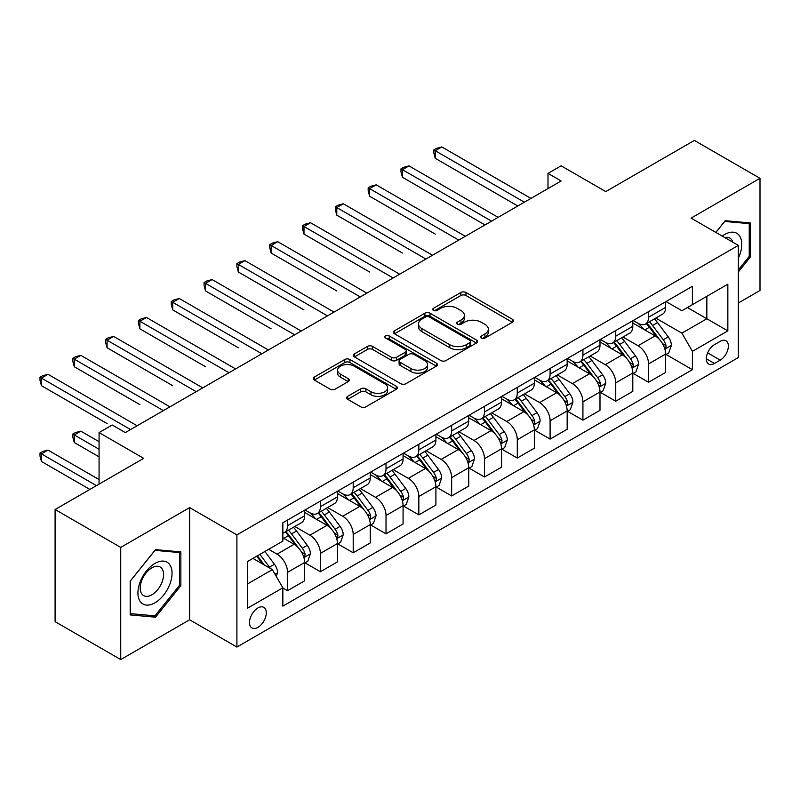 <?xml version="1.0" encoding="UTF-8"?>
<svg xmlns="http://www.w3.org/2000/svg" width="800" height="800" viewBox="0 0 800 800"><rect width="100%" height="100%" fill="white"/><g stroke="black" fill="none" stroke-linecap="round" stroke-linejoin="round"><path stroke-width="1.2" d="M481.39 338.05A2.55 1.47 0 0 0 485 338.05L512.38 322.24A3.64 2.1 0 0 0 513.45 320.75A3.64 2.1 0 0 0 512.38 319.27L466 292.49A3.64 2.1 0 0 0 460.84 292.49L433.46 308.29A2.55 1.47 0 0 0 432.72 309.34A2.55 1.47 0 0 0 433.46 310.38A2.55 1.47 0 0 0 437.07 310.38L440.61 308.33A11.66 6.73 0 0 1 457.11 308.33L460.97 310.56A11.66 6.73 0 0 1 464.39 315.32A11.66 6.73 0 0 1 460.97 320.08L457.43 322.13A2.55 1.47 0 0 0 456.68 323.17A2.55 1.47 0 0 0 457.43 324.21A2.55 1.47 0 0 0 461.04 324.21L464.58 322.17A11.66 6.73 0 0 1 481.07 322.17L484.94 324.4A11.66 6.73 0 0 1 488.35 329.16A11.66 6.73 0 0 1 484.94 333.92L481.39 335.97A2.55 1.47 0 0 0 480.65 337.01A2.55 1.47 0 0 0 481.39 338.05L481.39 335.97M257.9 627.36A11.88 6.86 120 0 0 265.66 616.89A11.88 6.86 120 0 0 263.84 607.37A11.88 6.86 120 0 0 257.9 607.96A11.88 6.86 120 0 0 250.14 618.43A11.88 6.86 120 0 0 251.96 627.95A11.88 6.86 120 0 0 257.9 627.36M347.71 396.33A3.64 2.1 0 0 0 346.65 397.82A3.64 2.1 0 0 0 347.71 399.31L360.73 406.82A3.64 2.1 0 0 0 365.88 406.82L396.29 389.27A3.64 2.1 0 0 0 397.36 387.78A3.64 2.1 0 0 0 396.29 386.29L349.9 359.51A3.64 2.1 0 0 0 344.75 359.51L314.34 377.07A3.64 2.1 0 0 0 313.28 378.55A3.64 2.1 0 0 0 314.34 380.04L330.06 389.12A3.64 2.1 0 0 0 335.22 389.12L348.23 381.6A3.64 2.1 0 0 0 349.3 380.12A3.64 2.1 0 0 0 348.23 378.63L340.43 374.13A9.75 5.63 0 0 1 337.58 370.15A9.75 5.63 0 0 1 343.6 364.95A9.75 5.63 0 0 1 354.22 366.17L384.76 383.8A9.75 5.63 0 0 1 387.61 387.78A9.75 5.63 0 0 1 381.6 392.98A9.75 5.63 0 0 1 370.97 391.76L365.88 388.82A3.64 2.1 0 0 0 360.73 388.82L347.71 396.33L347.71 399.31M738.34 302.99L760 290.49L760 178.32L694.37 140.43L605.76 191.59L561.13 165.82L548 173.4L561.13 180.98L125.32 432.59L112.2 425.01L99.07 432.59L99.07 484.12M120.73 547.4L120.73 659.57L189.64 619.78L189.64 507.62L120.73 547.4L55.1 509.51L143.7 458.35L99.07 432.59M189.64 507.62L236.9 534.9L738.34 245.4L738.34 357.56L236.9 647.06L236.9 534.9M760 178.32L691.08 218.11L738.34 245.4M440.87 360.55A3.64 2.1 0 0 0 446.03 360.55L476.43 343A3.64 2.1 0 0 0 477.5 341.51A3.64 2.1 0 0 0 476.43 340.02L430.05 313.24A3.64 2.1 0 0 0 424.89 313.24L394.49 330.8A3.64 2.1 0 0 0 393.42 332.28A3.64 2.1 0 0 0 394.49 333.77L440.87 360.55M386.62 338.6A2.55 1.47 0 0 1 389.2 338.96L389.2 335.93L436.36 363.16A3.64 2.1 0 0 1 437.43 364.64A3.64 2.1 0 0 1 436.36 366.13L405.95 383.69A3.64 2.1 0 0 1 400.8 383.69L354.41 356.91L354.41 353.93A3.64 2.1 0 0 0 353.35 355.42A3.64 2.1 0 0 0 354.41 356.91M354.41 353.93L367.43 346.42A3.64 2.1 0 0 1 372.58 346.42L391.39 357.28A3.64 2.1 0 0 0 396.55 357.28L405.18 352.3A3.64 2.1 0 0 0 406.25 350.81A3.64 2.1 0 0 0 405.18 349.32L385.6 338.01A2.55 1.47 0 0 1 384.85 336.97A2.55 1.47 0 0 1 386.42 335.61A2.55 1.47 0 0 1 389.2 335.93M120.73 659.57L55.1 621.68L55.1 509.51M720.23 341.34L714.45 344.68A11.51 6.65 120 0 0 706.93 354.82A11.51 6.65 120 0 0 708.7 364.04A11.51 6.65 120 0 0 714.45 363.47L720.23 360.14A11.51 6.65 120 0 0 727.75 349.99A11.51 6.65 120 0 0 725.98 340.77A11.51 6.65 120 0 0 720.23 341.34M666.01 301.55L681.9 310.72L692.4 304.66L692.4 286.32L282.84 522.77L282.84 541.11L247.4 561.58L247.4 608.26L282.84 587.8L282.84 606.14L692.4 369.69L692.4 351.35L681.9 333.16L655.79 318.09M692.4 304.66L727.84 284.2L727.84 330.88L692.4 351.35M189.64 619.78L236.9 647.06M548 173.4L548 188.56M687.41 307.54L706.84 318.76L706.84 296.32L727.84 284.2M681.9 333.16L706.84 318.76L727.84 330.88M247.4 584.01L272.34 569.61L252.91 558.39M282.84 587.95L287.57 590.68L287.57 572.34A14.85 8.57 -120 0 0 277.07 554.15L268.67 549.3M287.57 590.68L304.63 580.83L304.63 562.49A14.85 8.57 -120 0 0 294.13 544.3L282.84 537.78M305.03 562.87L320.39 571.73L320.39 553.39A14.85 8.57 -120 0 0 309.89 535.2L294.81 526.5M320.39 571.73L337.45 561.88L337.45 543.54A14.85 8.57 -120 0 0 326.95 525.35L304.63 512.47M337.84 543.92L353.2 552.79L353.2 534.45A14.85 8.57 -120 0 0 342.7 516.26L327.62 507.55M353.2 552.79L370.27 542.93L370.27 524.59A14.85 8.57 -120 0 0 359.77 506.4L337.45 493.52M370.66 524.97L386.02 533.84L386.02 515.5A14.85 8.57 -120 0 0 375.52 497.31L360.44 488.6M386.02 533.84L403.08 523.99L403.08 505.65A14.85 8.57 -120 0 0 392.58 487.46L370.27 474.57M403.48 506.03L418.84 514.89L418.84 496.55A14.85 8.57 -120 0 0 408.34 478.36L393.26 469.66M418.84 514.89L435.9 505.04L435.9 486.7A14.85 8.57 -120 0 0 425.4 468.51L403.08 455.63M436.3 487.08L451.65 495.95L451.65 477.61A14.85 8.57 -120 0 0 441.15 459.42L426.07 450.71M451.65 495.95L468.72 486.09L468.72 467.75A14.85 8.57 -120 0 0 458.22 449.56L435.9 436.68M469.11 468.13L484.47 477L484.47 458.66A14.85 8.57 -120 0 0 473.97 440.47L458.89 431.76M484.47 477L501.54 467.15L501.54 448.81A14.85 8.57 -120 0 0 491.03 430.62L468.72 417.73M501.93 449.19L517.29 458.05L517.29 439.71A14.85 8.57 -120 0 0 506.79 421.52L491.71 412.82M517.29 458.05L534.35 448.2L534.35 429.86A14.85 8.57 -120 0 0 523.85 411.67L501.54 398.79M534.75 430.24L550.1 439.11L550.1 420.77A14.85 8.57 -120 0 0 539.6 402.58L524.52 393.87M550.1 439.11L567.17 429.25L567.17 410.91A14.85 8.57 -120 0 0 556.67 392.72L534.35 379.84M567.56 411.29L582.92 420.16L582.92 401.82A14.85 8.57 -120 0 0 572.42 383.63L557.34 374.93M582.92 420.16L599.99 410.31L599.99 391.97A14.85 8.57 -120 0 0 589.48 373.78L567.17 360.89M600.38 392.35L615.74 401.21L615.74 382.87A14.85 8.57 -120 0 0 605.24 364.68L590.16 355.98M615.74 401.21L632.8 391.36L632.8 373.02A14.85 8.57 -120 0 0 622.3 354.83L599.99 341.95M633.2 373.4L648.55 382.27L648.55 363.93A14.85 8.57 -120 0 0 638.05 345.74L622.97 337.03M648.55 382.27L665.62 372.41L665.62 354.07A14.85 8.57 -120 0 0 655.12 335.88L632.8 323M633.2 320.5L638.05 323.3A14.85 8.57 -120 0 0 645.48 324.04A14.85 8.57 -120 0 0 648.55 317.24L648.55 311.63M600.38 339.45L605.24 342.25A14.85 8.57 -120 0 0 612.66 342.99A14.85 8.57 -120 0 0 615.74 336.19L615.74 330.58M567.56 358.39L572.42 361.2A14.85 8.57 -120 0 0 579.84 361.93A14.85 8.57 -120 0 0 582.92 355.13L582.92 349.53M534.75 377.34L539.6 380.14A14.85 8.57 -120 0 0 547.03 380.88A14.85 8.57 -120 0 0 550.1 374.08L550.1 368.47M501.93 396.29L506.79 399.09A14.85 8.57 -120 0 0 514.21 399.83A14.85 8.57 -120 0 0 517.29 393.03L517.29 387.42M469.11 415.23L473.97 418.04A14.85 8.57 -120 0 0 481.39 418.77A14.85 8.57 -120 0 0 484.47 411.97L484.47 406.37M436.29 434.18L441.15 436.98A14.85 8.57 -120 0 0 448.58 437.72A14.85 8.57 -120 0 0 451.65 430.92L451.65 425.31M403.48 453.13L408.34 455.93A14.85 8.57 -120 0 0 415.76 456.67A14.85 8.57 -120 0 0 418.84 449.87L418.84 444.26M370.66 472.07L375.52 474.88A14.85 8.57 -120 0 0 382.94 475.61A14.85 8.57 -120 0 0 386.02 468.81L386.02 463.21M337.84 491.02L342.7 493.82A14.85 8.57 -120 0 0 350.13 494.56A14.85 8.57 -120 0 0 353.2 487.76L353.2 482.15M305.03 509.97L309.89 512.77A14.85 8.57 -120 0 0 317.31 513.51A14.85 8.57 -120 0 0 320.39 506.71L320.39 501.1M666.01 354.45L692.4 369.69M645.48 324.04L662.54 314.19A14.85 8.57 -120 0 0 665.62 307.39L665.62 301.78M612.66 342.99L629.73 333.13A14.85 8.57 -120 0 0 632.8 326.34L632.8 320.73M579.84 361.93L596.91 352.08A14.85 8.57 -120 0 0 599.99 345.28L599.99 339.67M547.03 380.88L564.09 371.03A14.85 8.57 -120 0 0 567.17 364.23L567.17 358.62M514.21 399.83L531.28 389.97A14.85 8.57 -120 0 0 534.35 383.18L534.35 377.57M481.39 418.77L498.46 408.92A14.85 8.57 -120 0 0 501.54 402.12L501.54 396.51M448.58 437.72L465.64 427.87A14.85 8.57 -120 0 0 468.72 421.07L468.72 415.46M415.76 456.67L432.83 446.81A14.85 8.57 -120 0 0 435.9 440.01L435.9 434.41M382.94 475.61L400.01 465.76A14.85 8.57 -120 0 0 403.08 458.96L403.08 453.35M350.13 494.56L367.19 484.71A14.85 8.57 -120 0 0 370.27 477.91L370.27 472.3M317.31 513.51L334.38 503.65A14.85 8.57 -120 0 0 337.45 496.85L337.45 491.25M282.84 533.05A14.85 8.57 -120 0 0 284.49 532.45L301.56 522.6A14.85 8.57 -120 0 0 304.63 515.8L304.63 510.19M284.49 532.45A14.85 8.57 -120 0 0 287.57 525.65L287.57 520.04M272.34 569.61L282.84 587.8M738.34 271.94L750.55 256.75L750.55 222.97L725.21 220.71L715.82 232.39M130.18 614.92L155.52 617.18L180.85 585.67L180.85 551.89L155.52 549.62L130.18 581.14L130.18 614.92M749.24 256L750.55 256.75M179.54 584.91L180.85 585.67M152.84 615.64L155.52 617.18M482.41 338.41L484.94 336.95A11.66 6.73 0 0 0 488.35 332.19L488.35 329.16M464.39 315.32L464.39 318.36A11.66 6.73 0 0 1 460.97 323.12L458.45 324.57M512.33 322.27L466 295.52A3.64 2.1 0 0 0 460.84 295.52L434.48 310.74M476.38 343.02L430.05 316.27A3.64 2.1 0 0 0 424.89 316.27L394.53 333.8M469.99 342.55A2.55 1.47 0 0 0 470.74 341.51A2.55 1.47 0 0 0 469.99 340.47L429.27 316.96A2.55 1.47 0 0 0 425.67 316.96L421.93 319.12A11.66 6.73 0 0 0 418.51 323.88A11.66 6.73 0 0 0 421.93 328.64L449.76 344.71A11.66 6.73 0 0 0 466.25 344.71L469.99 342.55L469.99 345.58A2.55 1.47 0 0 0 470.74 344.54L470.74 341.51M418.51 323.88L418.51 326.91A11.66 6.73 0 0 0 421.93 331.67L421.93 328.64M469.99 345.58L466.25 347.74A11.66 6.73 0 0 1 449.76 347.74L421.93 331.67M354.46 356.94L367.43 349.45L367.43 346.42M406.25 350.81L406.25 353.84A3.64 2.1 0 0 1 405.18 355.33L396.55 360.31A3.64 2.1 0 0 1 391.39 360.31L372.58 349.45A3.64 2.1 0 0 0 367.43 349.45M389.2 338.96L436.31 366.16M410.91 368.55A9.75 5.63 0 0 0 421.54 369.77A9.75 5.63 0 0 0 427.56 364.57A9.75 5.63 0 0 0 424.7 360.59L413.94 354.38A3.64 2.1 0 0 0 408.79 354.38L400.16 359.36A3.64 2.1 0 0 0 399.09 360.85A3.64 2.1 0 0 0 400.16 362.34L410.91 368.55L410.91 371.58A9.75 5.63 0 0 0 421.54 372.8A9.75 5.63 0 0 0 427.56 367.6L427.56 364.57M399.09 360.85L399.09 363.88A3.64 2.1 0 0 0 400.16 365.37L400.16 362.34M410.91 371.58L400.16 365.37M387.61 387.78L387.61 390.81A9.75 5.63 0 0 1 381.6 396.01A9.75 5.63 0 0 1 370.97 394.79L365.88 391.85A3.64 2.1 0 0 0 360.73 391.85L347.76 399.34M337.58 370.15L337.58 373.18A9.75 5.63 0 0 0 340.43 377.16L340.43 374.13M348.18 381.63L340.43 377.16M396.24 389.3L349.9 362.54A3.64 2.1 0 0 0 344.75 362.54L314.39 380.07M665.62 354.68L668.77 352.86L671.39 345.28A9.84 5.68 -120 0 0 668.25 336.9L657.53 322.58A28.4 16.4 -120 0 0 654.43 318.87M643.76 329.33A28.4 16.4 -120 0 0 637.94 323.24M664.72 348.65L665.87 347.42L666.08 345.7A9.84 5.68 -120 0 0 663.27 339.78L652.54 325.46A28.4 16.4 -120 0 0 649.44 321.75M646.8 323.28A23.58 13.61 60 0 1 650.67 327.68L659.74 339.8M435.25 234.1L369.61 196.21L369.61 188.63L376.18 184.84L465.31 236.3M646.29 323.57A28.4 16.4 60 0 1 649.39 327.28L656.52 336.8M524.38 202.2L435.25 150.74L441.81 146.95L530.94 198.41M517.81 205.99L435.25 158.32L435.25 150.74L433.8 149.9L436.43 148.39L441.81 146.95M435.25 158.32L433.8 152.94L433.8 149.9M632.8 373.63L635.95 371.81L638.58 364.23A9.84 5.68 -120 0 0 635.44 355.85L624.71 341.53A28.4 16.4 -120 0 0 621.61 337.82M610.94 348.27A28.4 16.4 -120 0 0 605.13 342.19M631.91 367.6L633.05 366.36L633.27 364.65A9.84 5.68 -120 0 0 630.45 358.73L619.72 344.41A28.4 16.4 -120 0 0 616.62 340.7M613.98 342.23A23.58 13.61 60 0 1 617.85 346.63L626.93 358.74M402.43 253.05L336.79 215.16L336.79 207.58L343.36 203.79L432.49 255.25M613.47 342.52A28.4 16.4 60 0 1 616.57 346.23L623.7 355.75M599.99 392.57L603.14 390.75L605.76 383.18A9.84 5.68 -120 0 0 602.62 374.8L591.89 360.48A28.4 16.4 -120 0 0 588.79 356.77M578.13 367.22A28.4 16.4 -120 0 0 572.31 361.13M599.09 386.55L600.23 385.31L600.45 383.59A9.84 5.68 -120 0 0 597.63 377.68L586.91 363.36A28.4 16.4 -120 0 0 583.81 359.65M581.16 361.17A23.58 13.61 60 0 1 585.03 365.57L594.11 377.69M369.61 272L303.98 234.1L303.98 226.52L310.54 222.74L399.67 274.19M580.66 361.46A28.4 16.4 60 0 1 583.75 365.18L590.89 374.7M567.17 411.52L570.32 409.7L572.94 402.12A9.84 5.68 -120 0 0 569.8 393.74L559.08 379.42A28.4 16.4 -120 0 0 555.98 375.71M545.31 386.17A28.4 16.4 -120 0 0 539.49 380.08M566.27 405.49L567.42 404.26L567.63 402.54A9.84 5.68 -120 0 0 564.82 396.62L554.09 382.3A28.4 16.4 -120 0 0 550.99 378.59M548.35 380.12A23.58 13.61 60 0 1 552.22 384.52L561.29 396.64M336.79 290.94L271.16 253.05L271.16 245.47L277.72 241.68L366.85 293.14M547.84 380.41A28.4 16.4 60 0 1 550.94 384.12L558.07 393.64M491.56 221.14L402.43 169.68L408.99 165.9L498.12 217.35M485 224.93L402.43 177.26L402.43 169.68L400.98 168.85L403.61 167.34L408.99 165.9M402.43 177.26L400.98 171.88L400.98 168.85M458.74 240.09L368.17 187.8L370.79 186.28L376.18 184.84M369.61 196.21L368.17 190.83L368.17 187.8M425.93 259.04L335.35 206.74L337.98 205.23L343.36 203.79M336.79 215.16L335.35 209.78L335.35 206.74M534.35 430.47L537.5 428.65L540.13 421.07A9.84 5.68 -120 0 0 536.99 412.69L526.26 398.37A28.4 16.4 -120 0 0 523.16 394.66M512.49 405.11A28.4 16.4 -120 0 0 506.68 399.03M533.46 424.44L534.6 423.2L534.81 421.49A9.84 5.68 -120 0 0 532 415.57L521.27 401.25A28.4 16.4 -120 0 0 518.17 397.54M515.53 399.06A23.58 13.61 60 0 1 519.4 403.46L528.48 415.58M303.98 309.89L238.34 272L238.34 264.42L244.91 260.63L334.04 312.09M515.02 399.36A28.4 16.4 60 0 1 518.12 403.07L525.25 412.59M393.11 277.98L302.53 225.69L305.16 224.18L310.54 222.74M303.98 234.1L302.53 228.72L302.53 225.69M738.34 258.13A24.13 13.93 120 0 0 739.47 235.8A24.13 13.93 120 0 0 722.24 236.1M732.82 242.21A16.52 9.54 120 0 0 731.7 239.81A16.52 9.54 120 0 0 729.84 238.08A16.52 9.54 120 0 0 724.79 237.57M724.64 221.43L749.24 223.65L749.24 256.38L738.34 269.93M747.61 222.71L749.24 223.65M715.87 232.42L724.69 221.46M154.99 563.4A24.13 13.93 120 0 0 137.93 592.95A24.13 13.93 120 0 0 154.99 602.8A24.13 13.93 120 0 0 172.05 573.25A24.13 13.93 120 0 0 154.99 563.4M151.88 567.82A16.52 9.54 120 0 0 141.09 582.38A16.52 9.54 120 0 0 143.62 595.61A16.52 9.54 120 0 0 151.88 594.8A16.52 9.54 120 0 0 162.68 580.24A16.52 9.54 120 0 0 160.14 567A16.52 9.54 120 0 0 151.88 567.82M179.54 585.29L154.99 615.83L130.44 613.64L130.44 580.91L154.99 550.37L179.54 552.56L179.54 585.29M177.91 551.62L179.54 552.56M501.54 449.41L504.69 447.59L507.31 440.01A9.84 5.68 -120 0 0 504.17 431.64L493.44 417.32A28.4 16.4 -120 0 0 490.34 413.61M479.68 424.06A28.4 16.4 -120 0 0 473.86 417.97M500.64 443.39L501.78 442.15L502 440.43A9.84 5.68 -120 0 0 499.18 434.52L488.45 420.2A28.4 16.4 -120 0 0 485.36 416.49M482.71 418.01A23.58 13.61 60 0 1 486.58 422.41L495.66 434.53M271.16 328.84L205.53 290.94L205.53 283.36L212.09 279.57L301.22 331.03M482.21 418.3A28.4 16.4 60 0 1 485.3 422.02L492.44 431.54M468.72 468.36L471.87 466.54L474.49 458.96A9.84 5.68 -120 0 0 471.35 450.58L460.63 436.26A28.4 16.4 -120 0 0 457.53 432.55M446.86 443.01A28.4 16.4 -120 0 0 441.04 436.92M467.82 462.33L468.97 461.1L469.18 459.38A9.84 5.68 -120 0 0 466.37 453.46L455.64 439.14A28.4 16.4 -120 0 0 452.54 435.43M449.9 436.96A23.58 13.61 60 0 1 453.77 441.36L462.84 453.48M238.34 347.78L172.71 309.89L172.71 302.31L179.27 298.52L268.4 349.98M449.39 437.25A28.4 16.4 60 0 1 452.49 440.96L459.62 450.48M435.9 487.31L439.05 485.49L441.68 477.91A9.84 5.68 -120 0 0 438.54 469.53L427.81 455.21A28.4 16.4 -120 0 0 424.71 451.5M414.04 461.95A28.4 16.4 -120 0 0 408.23 455.87M435.01 481.28L436.15 480.04L436.36 478.33A9.84 5.68 -120 0 0 433.55 472.41L422.82 458.09A28.4 16.4 -120 0 0 419.72 454.38M417.08 455.9A23.58 13.61 60 0 1 420.95 460.3L430.03 472.42M205.53 366.73L139.89 328.84L139.89 321.26L146.46 317.47L235.59 368.93M416.57 456.2A28.4 16.4 60 0 1 419.67 459.91L426.8 469.43M403.08 506.25L406.24 504.43L408.86 496.85A9.84 5.68 -120 0 0 405.72 488.48L394.99 474.16A28.4 16.4 -120 0 0 391.89 470.45M381.22 480.9A28.4 16.4 -120 0 0 375.41 474.81M402.19 500.23L403.33 498.99L403.55 497.27A9.84 5.68 -120 0 0 400.73 491.36L390 477.04A28.4 16.4 -120 0 0 386.91 473.33M384.26 474.85A23.58 13.61 60 0 1 388.13 479.25L397.21 491.37M172.71 385.68L107.08 347.78L107.08 340.2L113.64 336.41L202.77 387.87M383.75 475.14A28.4 16.4 60 0 1 386.85 478.86L393.99 488.38M370.27 525.2L373.42 523.38L376.04 515.8A9.84 5.68 -120 0 0 372.9 507.42L362.18 493.1A28.4 16.4 -120 0 0 359.08 489.39M348.41 499.85A28.4 16.4 -120 0 0 342.59 493.76M369.37 519.17L370.52 517.94L370.73 516.22A9.84 5.68 -120 0 0 367.91 510.3L357.19 495.98A28.4 16.4 -120 0 0 354.09 492.27M351.45 493.8A23.58 13.61 60 0 1 355.32 498.2L364.39 510.32M139.89 404.62L74.26 366.73L74.26 359.15L80.82 355.36L169.95 406.82M350.94 494.09A28.4 16.4 60 0 1 354.04 497.8L361.17 507.32M360.29 296.93L269.72 244.64L272.34 243.12L277.72 241.68M271.16 253.05L269.72 247.67L269.72 244.64M327.47 315.88L236.9 263.58L239.53 262.07L244.91 260.63M238.34 272L236.9 266.62L236.9 263.58M294.66 334.82L204.08 282.53L206.71 281.01L212.09 279.57M205.53 290.94L204.08 285.56L204.08 282.53M261.84 353.77L171.27 301.48L173.89 299.96L179.27 298.52M172.71 309.89L171.27 304.51L171.27 301.48M229.02 372.72L138.45 320.42L141.08 318.91L146.46 317.47M139.89 328.84L138.45 323.46L138.45 320.42M337.45 544.15L340.6 542.33L343.23 534.75A9.84 5.68 -120 0 0 340.09 526.37L329.36 512.05A28.4 16.4 -120 0 0 326.26 508.34M315.59 518.79A28.4 16.4 -120 0 0 309.78 512.71M336.55 538.12L337.7 536.88L337.91 535.17A9.84 5.68 -120 0 0 335.1 529.25L324.37 514.93A28.4 16.4 -120 0 0 321.27 511.22M318.63 512.74A23.58 13.61 60 0 1 322.5 517.14L331.58 529.26M107.08 423.57L41.44 385.68L41.44 378.1L48.01 374.31L137.14 425.77M318.12 513.04A28.4 16.4 60 0 1 321.22 516.75L328.35 526.27M196.21 391.66L105.63 339.37L108.26 337.85L113.64 336.41M107.08 347.78L105.63 342.4L105.63 339.37M304.63 563.09L307.78 561.27L310.41 553.69A9.84 5.68 -120 0 0 307.27 545.32L296.54 531A28.4 16.4 -120 0 0 293.44 527.29M303.74 557.07L304.88 555.83L305.1 554.11A9.84 5.68 -120 0 0 302.28 548.2L291.55 533.88A28.4 16.4 -120 0 0 288.45 530.17M285.81 531.69A23.58 13.61 60 0 1 289.68 536.09L298.76 548.21M99.07 441.68L80.82 431.15L74.26 434.94L74.26 442.52L99.07 456.84M285.3 531.98A28.4 16.4 60 0 1 288.4 535.7L295.54 545.22M74.26 442.52L72.82 437.14L72.82 434.1L99.07 449.26M72.82 434.1L75.44 432.59L80.82 431.15M163.39 410.61L72.82 358.32L75.44 356.8L80.82 355.36M74.26 366.73L72.82 361.35L72.82 358.32M276.28 576.43L277.59 572.64A9.84 5.68 -120 0 0 274.45 564.26L264.88 551.49M99.07 479.58L48.01 450.1L41.44 453.88L41.44 461.46L89.88 489.43M270.36 568.46A9.84 5.68 -120 0 0 269.46 567.14L259.89 554.37M257.43 555.79L264.31 564.97M256.74 556.18L262.58 563.97M41.44 461.46L40 456.08L40 453.05L96.44 485.64M40 453.05L42.63 451.54L48.01 450.1M130.57 429.56L40 377.26L42.63 375.75L48.01 374.31M41.44 385.68L40 380.3L40 377.26M277.07 554.15L294.13 544.3M309.89 535.2L326.95 525.35M342.7 516.26L359.77 506.4M375.52 497.31L392.58 487.46M408.34 478.36L425.4 468.51M441.15 459.42L458.22 449.56M473.97 440.47L491.03 430.62M506.79 421.52L523.85 411.67M539.6 402.58L556.67 392.72M572.42 383.63L589.48 373.78M605.24 364.68L622.3 354.83M638.05 345.74L655.12 335.88M648.55 317.24L665.62 307.39M648.55 363.93L665.62 354.07M615.74 382.87L632.8 373.02M615.74 336.19L632.8 326.34M582.92 401.82L599.99 391.97M582.92 355.13L599.99 345.28M550.1 420.77L567.17 410.91M550.1 374.08L567.17 364.23M517.29 439.71L534.35 429.86M517.29 393.03L534.35 383.18M484.47 458.66L501.54 448.81M484.47 411.97L501.54 402.12M451.65 477.61L468.72 467.75M451.65 430.92L468.72 421.07M418.84 496.55L435.9 486.7M418.84 449.87L435.9 440.01M386.02 515.5L403.08 505.65M386.02 468.81L403.08 458.96M353.2 534.45L370.27 524.59M353.2 487.76L370.27 477.91M320.39 553.39L337.45 543.54M320.39 506.71L337.45 496.85M287.57 572.34L304.63 562.49M287.57 525.65L304.63 515.8M707.64 352.87L720.23 360.14M706.31 358.77L714.45 363.47M484.94 336.95L484.94 333.92M457.43 324.21L457.43 322.13M460.97 323.12L460.97 320.08M433.46 310.38L433.46 308.29M460.84 295.52L460.84 292.49M466 295.52L466 292.49M512.38 322.24L512.38 319.27M394.49 333.77L394.49 330.8M424.89 316.27L424.89 313.24M430.05 316.27L430.05 313.24M476.43 343L476.43 340.02M449.76 347.74L449.76 344.71M466.25 347.74L466.25 344.71M372.58 349.45L372.58 346.42M391.39 360.31L391.39 357.28M396.55 360.31L396.55 357.28M405.18 355.33L405.18 352.3M436.36 366.13L436.36 363.16M360.73 391.85L360.73 388.82M365.88 391.85L365.88 388.82M370.97 394.79L370.97 391.76M348.23 381.6L348.23 378.63M314.34 380.04L314.34 377.07M344.75 362.54L344.75 359.51M349.9 362.54L349.9 359.51M396.29 389.27L396.29 386.29M664.88 349.19L671.33 345.47M652.54 325.46L657.53 322.58M644.8 329.93L649.39 327.28M663.27 339.78L668.25 336.9M662.49 343.63L666.08 345.7M632.07 368.14L638.51 364.42M619.72 344.41L624.71 341.53M611.99 348.88L616.57 346.23M630.45 358.73L635.44 355.85M629.67 362.57L633.27 364.65M599.25 387.09L605.7 383.37M586.91 363.36L591.89 360.48M579.17 367.82L583.75 365.18M597.63 377.68L602.62 374.8M596.85 381.52L600.45 383.59M566.43 406.03L572.88 402.31M554.09 382.3L559.08 379.42M546.35 386.77L550.94 384.12M564.82 396.62L569.8 393.74M564.04 400.47L567.63 402.54M533.62 424.98L540.06 421.26M521.27 401.25L526.26 398.37M513.54 405.72L518.12 403.07M532 415.57L536.99 412.69M531.22 419.41L534.81 421.49M500.8 443.93L507.25 440.21M488.45 420.2L493.44 417.32M480.72 424.66L485.3 422.02M499.18 434.52L504.17 431.64M498.4 438.36L502 440.43M467.98 462.87L474.43 459.15M455.64 439.14L460.63 436.26M447.9 443.61L452.49 440.96M466.37 453.46L471.35 450.58M465.59 457.31L469.18 459.38M435.17 481.82L441.61 478.1M422.82 458.09L427.81 455.21M415.09 462.56L419.67 459.91M433.55 472.41L438.54 469.53M432.77 476.25L436.36 478.33M402.35 500.77L408.79 497.04M390 477.04L394.99 474.16M382.27 481.5L386.85 478.86M400.73 491.36L405.72 488.48M399.95 495.2L403.55 497.27M369.53 519.71L375.98 515.99M357.19 495.98L362.18 493.1M349.45 500.45L354.04 497.8M367.91 510.3L372.9 507.42M367.14 514.14L370.73 516.22M336.72 538.66L343.16 534.94M324.37 514.93L329.36 512.05M316.64 519.4L321.22 516.75M335.1 529.25L340.09 526.37M334.32 533.09L337.91 535.17M303.9 557.61L310.34 553.88M291.55 533.88L296.54 531M283.82 538.34L288.4 535.7M302.28 548.2L307.27 545.32M301.5 552.04L305.1 554.11M275.03 574.27L277.53 572.83M269.46 567.14L274.45 564.26"/></g></svg>
